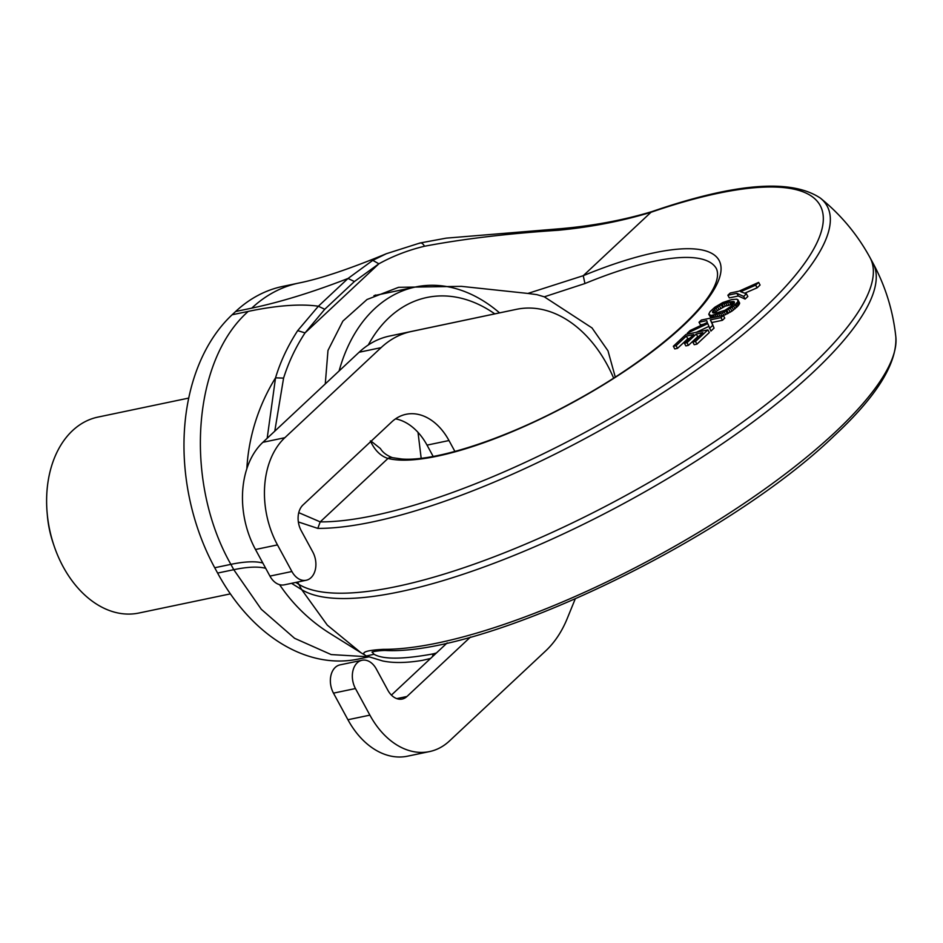 <?xml version="1.0" encoding="UTF-8"?>
<svg xmlns="http://www.w3.org/2000/svg" width="943" height="943" viewBox="0 0 943 943"><rect width="100%" height="100%" fill="white"/><g stroke="black" fill="none" stroke-linecap="round" stroke-linejoin="round"><path stroke-width="1.41" d="M188.706 398.087L97.872 417.112A100.088 70.277 78.2 0 0 47.15 513.016L47.409 515.951A82.477 57.912 -101.8 0 0 48.058 521.656A82.477 57.912 78.2 0 0 53.02 542.744L53.963 545.537A100.088 70.277 78.2 0 0 138.892 613.033L230.398 593.866M47.15 513.016A100.088 70.277 78.2 0 0 47.94 519.935A100.088 70.277 78.2 0 0 53.963 545.537M436.409 652.969L433.309 653.853C402.909 659.416 383.141 659.546 374.017 654.265L372.155 652.085M372.332 651.884L371.99 652.167C373.239 651.271 382.941 650.21 386.606 650.54A6.306 5.399 -89.7 0 1 383.471 649.338A317.897 88.807 -28.5 0 0 547.023 608.365A317.897 88.807 -28.5 0 0 835.003 432.354A317.897 88.807 -28.5 0 0 895.85 337.075A317.897 88.807 -28.5 0 0 895.826 336.816M366.037 655.774C360.085 652.438 365.896 650.293 383.471 649.338M615.272 377.059L607.987 350.831L592.004 327.916L544.3 296.821L536.932 294.652L527.88 293.438L583.245 275.698A197.016 55.036 151.5 0 1 654.654 252.7A197.016 55.036 151.5 0 1 693.376 248.881A197.016 55.036 151.5 0 1 663.471 342.839A197.016 55.036 151.5 0 1 437.257 456.176A197.016 55.036 151.5 0 1 398.535 459.995A197.016 55.036 151.5 0 1 387.974 458.451C380.559 456.082 374.677 450.224 370.351 440.888M544.3 296.821L584.943 283.537L583.245 275.698L651.012 212.269C621.708 221.192 590.719 227.192 558.032 230.281C508.159 233.522 463.65 238.85 424.48 246.241C408.248 250.154 393.042 256.001 378.874 263.804L354.415 281.521L348.026 278.468L318.369 306.227L297.693 330.628C287.804 345.892 280.413 361.64 275.533 377.848L267.175 438.295M584.943 283.537A190.71 53.279 151.5 0 1 654.065 261.282A190.71 53.279 151.5 0 1 691.549 257.58A190.71 53.279 151.5 0 1 716.444 268.755C727.147 293.273 658.426 355.994 572.849 402.178C506.839 438.542 435.442 461.787 401.812 459.017L392.394 457.661C386.63 455.41 382.646 452.381 380.43 448.573L371.141 441.183M325.276 383.907L327.987 350.419L342.875 321.103L367.016 299.509L398.583 287.32L461.398 286.354L527.88 293.438M392.394 457.661A6.306 5.788 104 0 0 387.974 458.451L320.207 521.88L317.791 528.386L298.365 521.951M558.032 230.281L557.348 228.96L446.216 238.143L420.048 242.988L386.394 253.702L372.791 260.351L348.026 278.468A312.062 87.18 -28.5 0 1 251.757 308.137A185.983 130.582 -101.8 0 1 298.848 283.041L282.688 286.424A185.983 130.582 78.2 0 0 235.609 311.52L232.119 314.773A185.983 130.582 78.2 0 0 214.721 567.745L217.609 573.073A185.983 130.582 78.2 0 0 358.34 659.063L368.513 656.929M298.754 512.65L320.207 521.88A312.039 87.169 -28.5 0 0 763.417 308.903A312.039 87.169 -28.5 0 0 651.012 212.269L651.837 211.633C622.345 220.473 590.848 226.249 557.348 228.96M232.119 314.773L248.28 311.39A312.062 87.18 -28.5 0 1 318.369 306.227L324.757 309.28L305.037 332.903C295.748 347.059 288.605 362.136 283.584 378.108L274.778 431.175M687.789 338.749L686.339 336.085L693.706 334.541L684.418 343.24L685.856 345.904L688.414 345.362L697.714 336.663L696.264 334.011L702.841 332.631L692.775 342.05L694.225 344.714L696.936 344.136L709.336 332.537L707.887 329.873L685.926 334.47L673.337 346.258L674.775 348.922L677.522 348.344L687.789 338.749L689.628 338.36M697.714 336.663L698.763 336.451M687.801 334.081L687.317 333.185L707.78 323.59L710.916 331.064L714.051 328.117L711.812 322.518L722.421 320.29L724.743 318.109L723.305 315.457L701.344 320.054L699.011 322.235L700.46 324.899L703.443 324.274M696.311 332.301L708.794 326.455M723.399 315.622L731.945 311.143L738.31 305.662L739.654 303.08L736.99 299.19L731.744 299.556L722.821 302.526L714.877 307.218L710.126 311.555L708.782 314.137L710.928 315.481L722.409 312.781L733.63 306.133L737.626 301.996L738.051 299.839M708.936 314.714L711.305 317.968M744.711 293.202L757.111 287.815L760.07 285.045L758.632 282.393L739.017 291.175L730.236 293.014L727.866 295.23L736.86 293.344L743.65 296.408L746.408 293.827L740.62 291.682L755.673 285.163L758.632 282.393M727.866 295.23L729.304 297.894L738.298 296.008L745.1 299.072L747.858 296.479L746.408 293.827M677.522 348.344L676.084 345.692L686.339 336.085M673.337 346.258L676.084 345.692M696.936 344.136L695.498 341.484L707.887 329.873M692.775 342.05L695.498 341.484M688.414 345.362L686.975 342.71L696.264 334.011M684.418 343.24L686.975 342.71M699.011 322.235L706.696 320.62L707.333 322.447L690.241 330.451L687.317 333.185M722.421 320.29L720.971 317.638L723.305 315.457M711.812 322.518L710.362 319.854L720.971 317.638M714.051 328.117L710.362 319.854M709.466 328.4L712.613 325.465M739.654 303.08L738.204 300.416M739.512 303.799L738.074 301.135M739.064 304.66L737.626 301.996M738.31 305.662L736.872 303.009M737.237 306.817L735.799 304.153M736.507 307.512L735.068 304.86M735.068 308.797L733.63 306.133M733.56 309.999L732.11 307.335M731.945 311.143L730.507 308.479M730.224 312.251L728.774 309.587M728.42 313.276L726.97 310.612M727.407 313.819L725.957 311.155M725.65 314.667L724.212 312.003M723.847 315.445L722.409 312.781M721.878 315.752L720.629 313.453M719.945 316.153L718.814 314.054M718.071 316.553L716.998 314.573M716.326 316.919L715.265 314.974M714.653 317.261L713.568 315.268M713.262 317.555L712.118 315.445M712.177 317.779L710.928 315.481M711.399 317.944L709.996 315.363M710.774 317.756L709.336 315.092M757.111 287.815L755.673 285.163M745.1 299.072L743.65 296.408M738.298 296.008L736.86 293.344M715.961 307.913L712.46 312.062L713.203 312.958L716.774 312.876L724.919 310.318L732.487 305.391L734.349 301.913L729.281 301.854L722.114 304.212L715.961 307.913L717.411 310.577L715.961 311.815L714.511 309.163M339.103 370.964A162.337 113.985 -101.8 0 1 415.533 286.99A162.337 113.985 -101.8 0 1 426.472 285.47A162.337 113.985 -101.8 0 1 499.554 312.864M733.689 304.118L725.297 306.133L717.411 310.577M718.99 309.422L717.54 306.77M720.723 308.349L719.285 305.685M722.609 307.335L721.171 304.672M723.552 306.876L722.114 304.212M725.297 306.133L723.859 303.469M727.088 305.485L725.639 302.833M728.88 304.954L727.442 302.29M730.731 304.518L729.281 301.854M731.709 304.33L730.259 301.666M733.218 304.129L731.78 301.465M734.102 303.528L732.97 301.442M734.467 302.75L733.831 301.583M712.825 312.734L712.46 312.062M713.639 313.029L712.696 311.296M715.961 311.815L714.759 313.076M714.818 312.993L713.38 310.341M368.289 344.973A149.725 105.133 -101.8 0 1 436.998 296.09A149.725 105.133 -101.8 0 1 494.78 313.866M418.008 432.365L421.179 458.263M494.639 313.901A119.785 84.104 78.2 0 0 494.556 313.913A119.785 84.104 78.2 0 0 494.474 313.936L389.353 336.097A119.785 84.104 78.2 0 0 359.106 352.246L262.873 442.314A78.799 55.331 78.2 0 0 255.494 549.51L269.934 576.102A18.919 13.285 78.2 0 0 284.256 584.849L306.216 580.251A18.919 13.285 78.2 0 0 312.781 551.973L301.218 530.697A18.919 13.285 78.2 0 1 302.998 504.965L391.687 421.957A56.745 39.842 78.2 0 1 406.056 414.295A56.745 39.842 78.2 0 1 448.986 440.534L454.915 451.449M389.353 336.097L411.325 331.5A119.785 84.104 78.2 0 0 381.078 347.649L284.833 437.717A78.799 55.331 78.2 0 0 277.466 544.901L291.906 571.505A18.919 13.285 78.2 0 0 306.216 580.251M470.498 637.032L406.975 696.476A18.919 13.285 78.2 0 1 402.189 699.034A18.919 13.285 78.2 0 1 387.879 690.288L376.328 669.011A18.919 13.285 78.2 0 0 362.006 660.265L340.046 664.862A18.919 13.285 78.2 0 0 333.48 693.14L347.932 719.745A78.799 55.331 78.2 0 0 407.553 756.18L429.525 751.583A78.799 55.331 78.2 0 0 449.481 740.95L545.714 650.87A119.785 84.104 78.2 0 0 567.203 618.596L575.159 599.076M447.218 642.867L391.404 695.097M395.541 418.845A56.745 39.842 78.2 0 1 427.026 445.131L433.167 456.436M362.006 660.265A18.919 13.285 78.2 0 0 355.452 688.543L369.892 715.136A78.799 55.331 78.2 0 0 429.525 751.583M613.634 378.119A119.785 84.104 78.2 0 0 516.528 309.316A119.785 84.104 78.2 0 0 516.446 309.328L411.325 331.5M433.309 653.853L432.401 656.729M430.538 658.473L422.558 660.348C406.563 663 393.255 663.188 382.622 660.949L366.414 655.986L360.874 652.686L327.28 625.115L301.689 589.634A330.981 92.461 -28.5 0 0 512.898 555.887A330.981 92.461 -28.5 0 0 812.725 372.638A330.981 92.461 -28.5 0 0 872.935 263.003C885.43 286.106 893.068 310.801 895.85 337.075C897.064 363.656 876.495 396.59 834.154 435.855C727.466 539.125 487.26 654.902 386.606 650.54M374.017 654.265L366.414 655.986M360.874 652.686L330.203 633.578A185.983 176.376 -58.1 0 1 279.588 584.672M368.147 656.776L331.17 654.572L294.593 638.305L261.27 609.261L233.77 569.69A126.091 35.221 151.5 0 1 265.714 568.323M291.552 583.328L301.689 589.634L297.587 582.055M376.552 295.147L375.243 295.065M872.935 263.003L870.047 257.687A330.981 92.461 151.5 0 1 809.837 367.31A330.981 92.461 151.5 0 1 510.01 550.559A330.981 92.461 151.5 0 1 298.801 584.318L295.772 582.432M214.721 567.745L230.882 564.362L233.77 569.69L217.609 573.073M248.28 311.39C192.278 360.544 183.932 481.826 230.882 564.362A126.091 35.221 151.5 0 1 262.826 563.006M297.693 330.628L305.037 332.903L378.874 263.804L372.791 260.351M870.047 257.687C857.47 234.618 840.92 214.768 820.41 198.124A317.897 88.807 151.5 0 1 769.323 311.402A317.897 88.807 151.5 0 1 481.354 487.413A317.897 88.807 151.5 0 1 317.791 528.386M283.584 378.108L275.533 377.848A185.983 176.376 121.9 0 0 246.842 468.706M324.757 309.28L354.415 281.521M424.48 246.241C422.853 243.27 421.097 242.327 419.175 243.4M251.757 308.137L235.609 311.52M359.106 352.246L381.078 347.649M262.873 442.314L284.833 437.717M255.494 549.51L277.466 544.901M494.474 313.936L516.446 309.328M347.932 719.745L369.892 715.136M333.48 693.14L355.452 688.543M396.779 698.622L406.975 696.476M427.026 445.131L448.986 440.534M269.934 576.102L291.906 571.505M430.385 658.615L429.654 658.792M386.371 253.714L386.394 253.702C349.535 268.979 320.361 278.751 298.848 283.041M820.41 198.124C791.047 178.51 734.856 183.013 651.837 211.633M415.533 286.99L373.947 295.689M494.556 313.913L516.528 309.316"/></g></svg>
